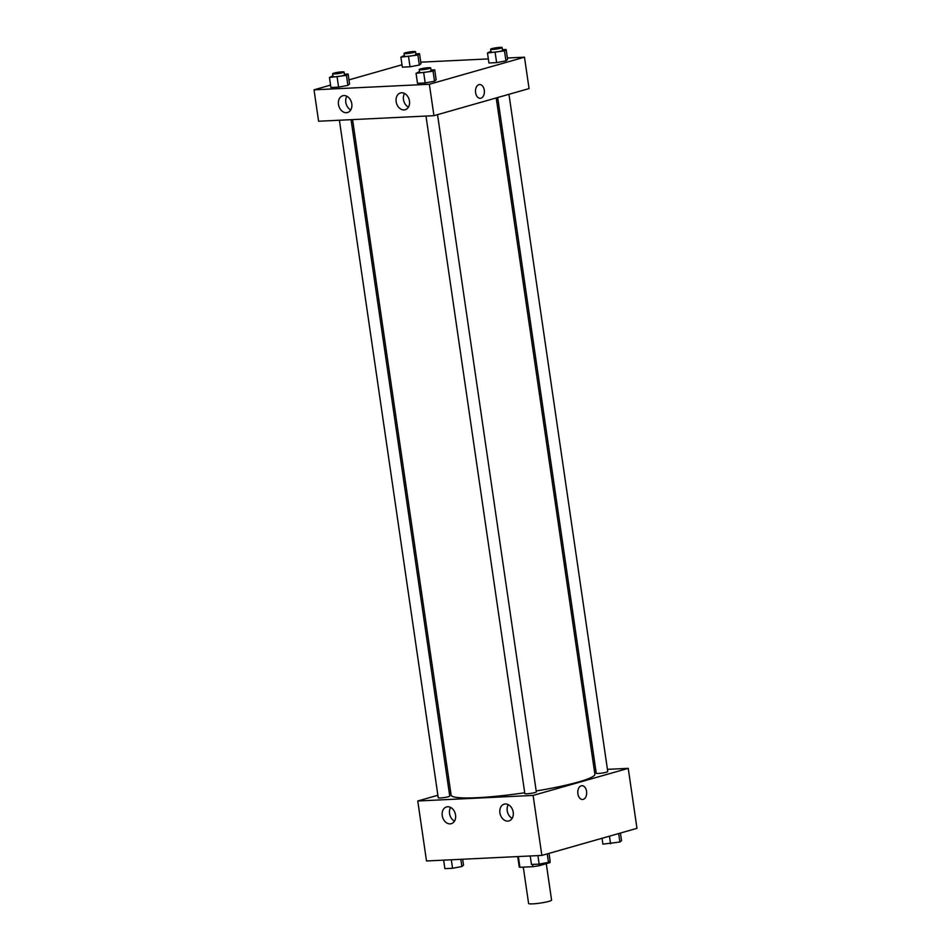 <?xml version="1.0" encoding="UTF-8"?>
<svg xmlns="http://www.w3.org/2000/svg" width="951" height="951" viewBox="0 0 951 951"><rect width="100%" height="100%" fill="white"/><g stroke="black" fill="none" stroke-linecap="round" stroke-linejoin="round"><path stroke-width="1.43" d="M523.288 867.134L528.59 903.45A11.626 1.32 -8.3 0 0 540.275 903.081A11.626 1.32 -8.3 0 0 551.58 900.098L546.278 863.698M549.809 861.237L550.011 862.628A15.608 1.771 -8.3 0 0 550.106 862.391L549.928 861.142M550.011 862.628L539.276 865.695A15.608 1.771 -8.3 0 1 532.94 866.67L519.924 867.3A15.608 1.771 -8.3 0 1 519.222 866.896L517.713 856.578M518.354 856.542L519.924 867.3M532.608 864.423L532.94 866.67M539.051 864.102L539.276 865.695M607.427 769.347L628.231 768.349L636.98 828.333L541.856 855.413L426.512 860.976L417.762 800.992L437.876 795.262M582.559 799.494A6.895 4.446 87.2 0 0 586.577 791.363A6.895 4.446 -92.8 0 1 582.559 799.494A6.895 4.446 -92.8 0 1 577.792 792.813A6.895 4.446 -92.8 0 1 581.893 785.704A6.895 4.446 -92.8 0 1 586.577 791.363A6.895 4.446 87.2 0 0 581.893 785.704M628.231 768.349L533.107 795.428L541.856 855.413M594.256 769.989L595.766 769.918M449.157 792.052L450.619 791.636M505.314 803.964A8.714 6.586 74.1 0 1 513.076 811.465A8.714 6.586 74.1 0 1 508.951 820.915A8.714 6.586 74.1 0 1 500.226 814.341A8.714 6.586 74.1 0 1 504.173 804.154A8.714 6.586 74.1 0 1 505.314 803.964M447.636 806.745A8.714 6.586 74.1 0 1 455.41 814.246A8.714 6.586 74.1 0 1 451.273 823.697A8.714 6.586 74.1 0 1 442.56 817.111A8.714 6.586 74.1 0 1 446.506 806.935A8.714 6.586 74.1 0 1 447.636 806.745M533.107 795.428L417.762 800.992M508.274 804.641A8.714 6.586 -105.9 0 0 512.173 818.335M450.608 807.423A8.714 6.586 -105.9 0 0 454.495 821.117M425.989 116.058L524.833 793.586A5.813 0.666 -8.3 0 0 530.682 793.407A5.813 0.666 -8.3 0 0 536.328 791.91L437.531 114.655M339.4 120.23L438.245 797.77A5.813 0.666 -8.3 0 0 444.093 797.58A5.813 0.666 -8.3 0 0 449.74 796.082L351.062 119.671M497.682 97.525L596.253 773.258A5.813 0.666 -8.3 0 0 602.102 773.068A5.813 0.666 -8.3 0 0 607.76 771.582L508.951 94.315M352.571 119.6L451.131 795.155A72.633 8.262 -8.3 0 0 524.714 792.765M536.198 790.97A72.633 8.262 -8.3 0 0 594.874 774.185L496.22 97.941M318.597 121.241L433.941 115.677L429.353 84.259L314.02 89.822L318.597 121.241M507.37 57.999L524.488 57.179L529.065 88.586L433.941 115.677M409.465 101.032A8.714 6.586 74.1 0 1 405.197 109.734A8.714 6.586 74.1 0 1 396.472 103.16A8.714 6.586 74.1 0 1 400.419 92.972A8.714 6.586 74.1 0 1 401.56 92.782A8.714 6.586 74.1 0 1 409.465 101.032M338.485 104.455A8.714 6.586 74.1 0 1 342.752 95.754A8.714 6.586 74.1 0 1 343.893 95.564A8.714 6.586 74.1 0 1 351.656 103.065A8.714 6.586 74.1 0 1 347.531 112.515A8.714 6.586 74.1 0 1 338.485 104.455M419.343 65.048L420.996 63.669L419.343 65.048L410.024 66.796L419.343 65.048L417.893 55.051L400.882 57.167L404.341 55.455M402.332 67.164L410.024 66.796L402.332 67.164L400.882 57.167M505.944 60.876L507.584 59.497L505.944 60.876L496.612 62.623L505.944 60.876L504.482 50.878L487.471 52.994L490.93 51.271M488.933 62.992L496.612 62.623L488.933 62.992L487.471 52.994M434.524 81.204L436.164 79.825L434.524 81.204L425.192 82.951L434.524 81.204L433.062 71.206L416.051 73.322L419.51 71.61M417.501 83.319L425.192 82.951L417.501 83.319L416.051 73.322M314.02 89.822L330.568 85.103M348.969 79.872L401.988 64.775M524.488 57.179L429.353 84.259M420.782 62.172L488.339 58.914M347.923 85.376L349.576 83.997L347.923 85.376L338.592 87.123L347.923 85.376L346.473 75.379L329.45 77.507L332.921 75.783M330.912 87.492L338.592 87.123L330.912 87.492L329.45 77.507M404.52 93.471A8.714 6.586 -105.9 0 0 408.419 107.154M346.853 96.253A8.714 6.586 -105.9 0 0 350.753 109.936M480.267 98.31A6.895 4.446 87.2 0 0 480.933 98.203A6.895 4.446 -92.8 0 1 480.267 98.31A6.895 4.446 -92.8 0 1 475.5 91.641A6.895 4.446 -92.8 0 1 479.613 84.532A6.895 4.446 -92.8 0 1 484.344 90.69A6.895 4.446 -92.8 0 1 480.933 98.203A6.895 4.446 87.2 0 0 484.344 90.702A6.895 4.446 87.2 0 0 479.601 84.532M415.849 53.85L419.534 53.672L417.893 55.051M404.044 53.399L404.46 56.264A5.813 0.666 -8.3 0 0 410.297 56.073A5.813 0.666 -8.3 0 0 415.956 54.576L415.539 51.723A5.813 0.666 -8.3 0 0 411.688 51.663A5.813 0.666 -8.3 0 0 405.352 52.78A5.813 0.666 -8.3 0 0 404.044 53.399A5.813 0.666 -8.3 0 0 409.881 53.22A5.813 0.666 -8.3 0 0 415.539 51.723M408.561 56.798L410.024 66.796M419.534 53.672L420.996 63.669M502.437 49.678L506.134 49.5L504.482 50.878M490.633 49.226L491.049 52.079A5.813 0.666 -8.3 0 0 496.897 51.901A5.813 0.666 -8.3 0 0 502.544 50.403L502.128 47.55A5.813 0.666 -8.3 0 0 498.276 47.491A5.813 0.666 -8.3 0 0 491.94 48.608A5.813 0.666 -8.3 0 0 490.633 49.226A5.813 0.666 -8.3 0 0 496.481 49.048A5.813 0.666 -8.3 0 0 502.128 47.55M495.15 52.626L496.612 62.623M506.134 49.5L507.584 59.497M344.428 74.178L348.114 74L346.473 75.379M332.624 73.738L333.04 76.591A5.813 0.666 -8.3 0 0 338.877 76.413A5.813 0.666 -8.3 0 0 344.535 74.915L344.119 72.062A5.813 0.666 -8.3 0 0 340.268 71.991A5.813 0.666 -8.3 0 0 333.932 73.108A5.813 0.666 -8.3 0 0 332.624 73.738A5.813 0.666 -8.3 0 0 338.461 73.548A5.813 0.666 -8.3 0 0 344.119 72.062M337.141 77.126L338.592 87.123M348.114 74L349.576 83.997M431.017 70.005L434.702 69.827L433.062 71.206M419.213 69.566L419.629 72.419A5.813 0.666 -8.3 0 0 425.477 72.228A5.813 0.666 -8.3 0 0 431.124 70.743L430.708 67.89A5.813 0.666 -8.3 0 0 426.856 67.818A5.813 0.666 -8.3 0 0 420.52 68.936A5.813 0.666 -8.3 0 0 419.213 69.566A5.813 0.666 -8.3 0 0 425.061 69.375A5.813 0.666 -8.3 0 0 430.708 67.89M423.73 72.954L425.192 82.951M434.702 69.827L436.164 79.825M620.432 833.04L621.55 840.648L619.897 842.027L602.886 844.143L602.031 838.283M618.661 833.54L619.897 842.027M609.46 836.167L610.566 843.775M462.661 859.228L463.529 865.148L461.889 866.527L452.557 868.275L444.866 868.643L443.63 860.144M460.831 859.312L461.889 866.527M451.309 859.775L452.557 868.275M549.012 853.368L550.118 860.976L548.477 862.355L539.146 864.102L531.466 864.471L530.218 855.971M547.241 853.879L548.477 862.355M537.909 855.603L539.146 864.102"/></g></svg>
